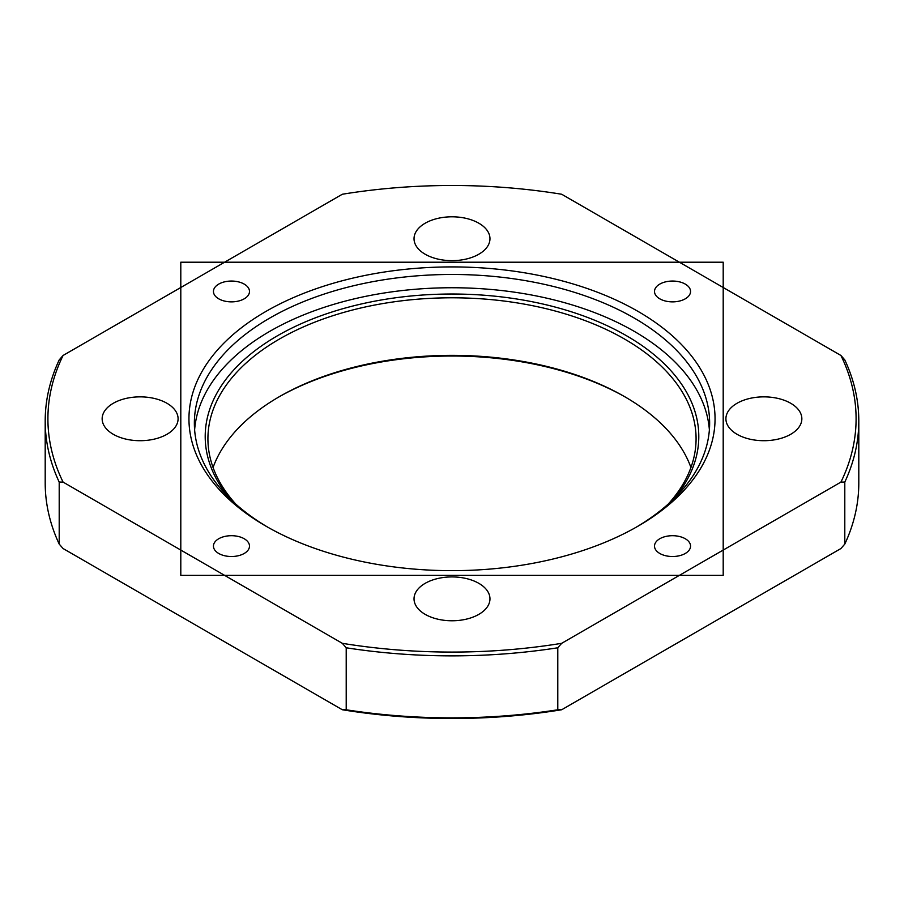 <?xml version="1.0" encoding="UTF-8"?>
<svg xmlns="http://www.w3.org/2000/svg" width="904" height="904" viewBox="0 0 904 904"><rect width="100%" height="100%" fill="white"/><g stroke="black" fill="none" stroke-linecap="round" stroke-linejoin="round"><path stroke-width="1.36" d="M636.077 527.281A257.64 148.742 0 0 0 709.64 423.219A257.64 148.742 0 0 0 550.592 285.788A257.64 148.742 0 0 0 269.821 318.038A257.64 148.742 0 0 0 194.36 423.219A257.64 148.742 0 0 0 267.923 527.281M265.991 311.394A263.064 151.883 0 0 0 265.979 526.173A263.064 151.883 0 0 0 638.009 526.184A263.064 151.883 0 0 0 638.021 526.173A263.064 151.883 0 0 0 638.009 311.394A263.064 151.883 0 0 0 265.991 311.394M194.62 429.852A257.64 148.742 180 0 1 269.821 331.316A257.64 148.742 180 0 1 545.259 297.834A257.64 148.742 180 0 1 709.38 429.852M229.797 498.499A246.792 142.482 180 0 1 277.494 335.746A246.792 142.482 180 0 1 594.956 320.355A246.792 142.482 180 0 1 674.203 498.499M668.203 504.116A244.08 140.922 0 0 0 696.08 438.711A244.08 140.922 0 0 0 545.406 308.524A244.08 140.922 0 0 0 279.404 339.068A244.08 140.922 0 0 0 207.92 438.711A244.08 140.922 0 0 0 235.797 504.116M213.061 467.504A244.08 140.922 180 0 1 279.404 396.641L279.404 396.641A244.08 140.922 180 0 1 624.596 396.641A244.08 140.922 180 0 1 690.938 467.504M278.455 397.195A246.792 142.482 180 0 1 625.545 397.195M218.723 538.75A18.023 10.407 180 0 1 238.362 536.49A18.023 10.407 180 0 1 249.493 546.106A18.023 10.407 180 0 1 244.216 553.463A18.023 10.407 180 0 1 224.565 555.723A18.023 10.407 180 0 1 213.446 546.106A18.023 10.407 180 0 1 218.723 538.75M244.216 284.105A18.023 10.407 180 0 1 249.493 291.461A18.023 10.407 180 0 1 238.362 301.077A18.023 10.407 180 0 1 218.723 298.817A18.023 10.407 180 0 1 213.446 291.461A18.023 10.407 180 0 1 224.565 281.845A18.023 10.407 180 0 1 244.216 284.105M685.277 298.817A18.023 10.407 180 0 1 665.638 301.077A18.023 10.407 180 0 1 654.507 291.461A18.023 10.407 180 0 1 659.784 284.105A18.023 10.407 180 0 1 679.435 281.845A18.023 10.407 180 0 1 690.554 291.461A18.023 10.407 180 0 1 685.277 298.817M685.277 538.75A18.023 10.407 180 0 1 690.554 546.106A18.023 10.407 180 0 1 679.435 555.723A18.023 10.407 180 0 1 659.784 553.463A18.023 10.407 180 0 1 654.507 546.106A18.023 10.407 180 0 1 665.638 536.49A18.023 10.407 180 0 1 685.277 538.75M425.151 614.347A37.968 21.922 180 0 1 414.032 598.843A37.968 21.922 180 0 1 437.468 578.594A37.968 21.922 180 0 1 478.849 583.351A37.968 21.922 180 0 1 489.968 598.843A37.968 21.922 180 0 1 466.532 619.104A37.968 21.922 180 0 1 425.151 614.347M737.031 403.286A37.968 21.922 180 0 1 778.412 398.528A37.968 21.922 180 0 1 801.848 418.789A37.968 21.922 180 0 1 790.729 434.282A37.968 21.922 180 0 1 749.348 439.039A37.968 21.922 180 0 1 725.912 418.789A37.968 21.922 180 0 1 737.031 403.286M425.151 254.227A37.968 21.922 180 0 1 414.032 238.724A37.968 21.922 180 0 1 437.468 218.474A37.968 21.922 180 0 1 478.849 223.22A37.968 21.922 180 0 1 489.968 238.724A37.968 21.922 180 0 1 466.532 258.973A37.968 21.922 180 0 1 425.151 254.227M166.969 434.282A37.968 21.922 180 0 1 125.588 439.039A37.968 21.922 180 0 1 102.152 418.789A37.968 21.922 180 0 1 113.271 403.286A37.968 21.922 180 0 1 154.652 398.528A37.968 21.922 180 0 1 178.088 418.789A37.968 21.922 180 0 1 166.969 434.282M342.322 194.247A404.088 233.3 180 0 1 561.678 194.247L840.923 355.464A404.088 233.3 180 0 1 840.923 482.103L561.678 643.32A404.088 233.3 180 0 1 342.322 643.32L63.077 482.103A404.088 233.3 180 0 1 63.077 355.464L342.322 194.247M63.077 482.103L59.201 482.081A406.8 234.859 180 0 1 45.2 421.004A406.8 234.859 180 0 1 59.201 359.916L63.077 355.464M342.322 643.32L346.209 647.784L346.209 709.787A406.8 234.859 180 0 0 557.791 709.787L557.791 647.784A406.8 234.859 180 0 1 346.209 647.784M561.678 643.32L557.791 647.784M840.923 355.464L844.799 359.916A406.8 234.859 180 0 1 858.8 421.004A406.8 234.859 180 0 1 844.799 482.081L844.799 544.084A406.8 234.859 180 0 0 858.8 482.996L858.8 421.004M840.923 482.103L844.799 482.081M59.201 482.081L59.201 544.084A406.8 234.859 180 0 1 45.2 482.996L45.2 421.004M346.209 709.787L342.322 709.753L63.077 548.536L59.201 544.084M342.322 709.753A404.088 233.3 0 0 0 561.678 709.753L557.791 709.787M561.678 709.753L840.923 548.536L844.799 544.084M723.2 575.362L723.2 262.205L180.8 262.205L180.8 575.362L723.2 575.362"/></g></svg>
